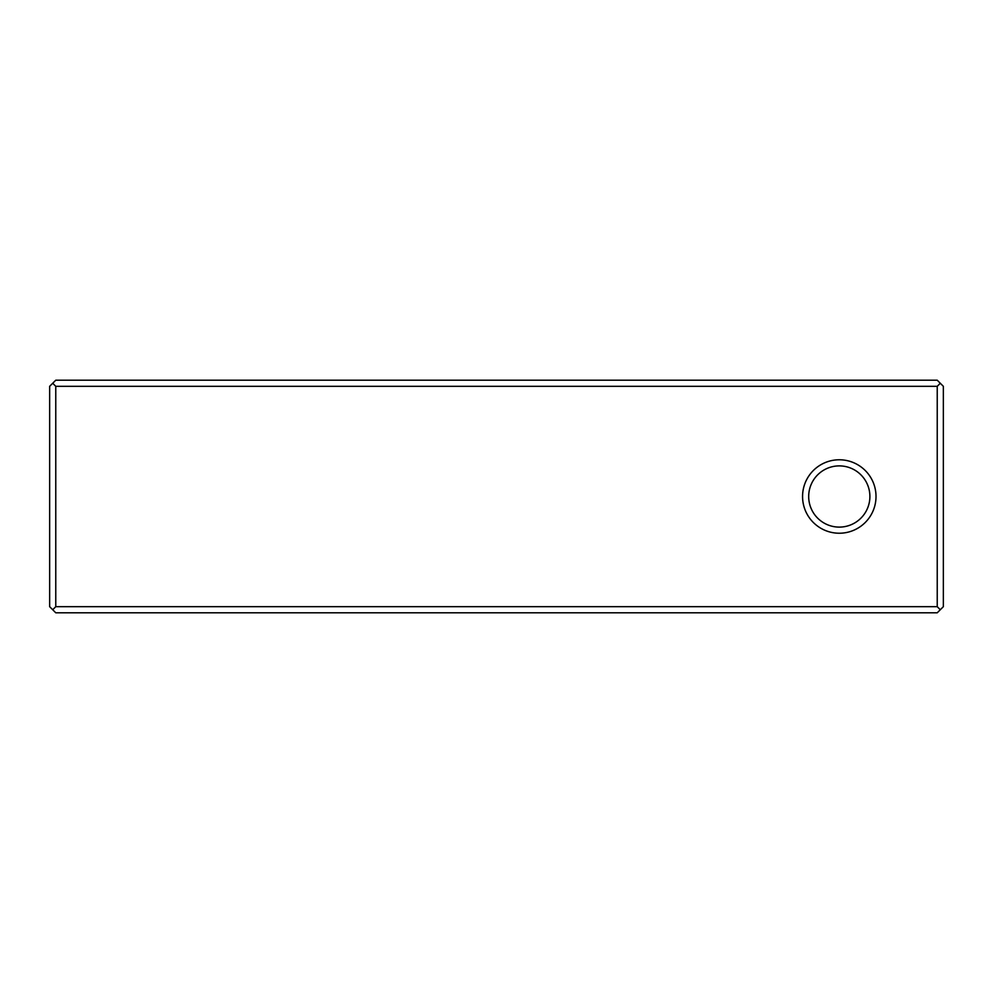<?xml version="1.0" encoding="UTF-8"?>
<svg xmlns="http://www.w3.org/2000/svg" width="993" height="993" viewBox="0 0 993 993"><rect width="100%" height="100%" fill="white"/><g stroke="black" fill="none" stroke-linecap="round" stroke-linejoin="round"><path stroke-width="1.49" d="M55.769 606.686L937.231 606.686L940.284 609.739L943.35 606.686L943.35 386.314L940.284 383.261L937.231 386.314L55.769 386.314L52.716 383.261L49.65 386.314L49.65 606.686L52.716 609.739L55.769 606.686L55.769 386.314M839.284 533.229A36.729 36.729 0 0 1 807.483 478.142A36.729 36.729 0 0 1 871.097 478.142A36.729 36.729 0 0 1 839.284 533.229M937.231 606.686L937.231 386.314M940.284 609.739L937.231 612.805L55.769 612.805L52.716 609.739M52.716 383.261L55.769 380.195L937.231 380.195L940.284 383.261M839.284 465.891A30.609 30.609 0 0 0 808.687 496.5A30.609 30.609 0 0 0 839.284 527.109A30.609 30.609 0 0 0 869.893 496.5A30.609 30.609 0 0 0 839.284 465.891"/></g></svg>
